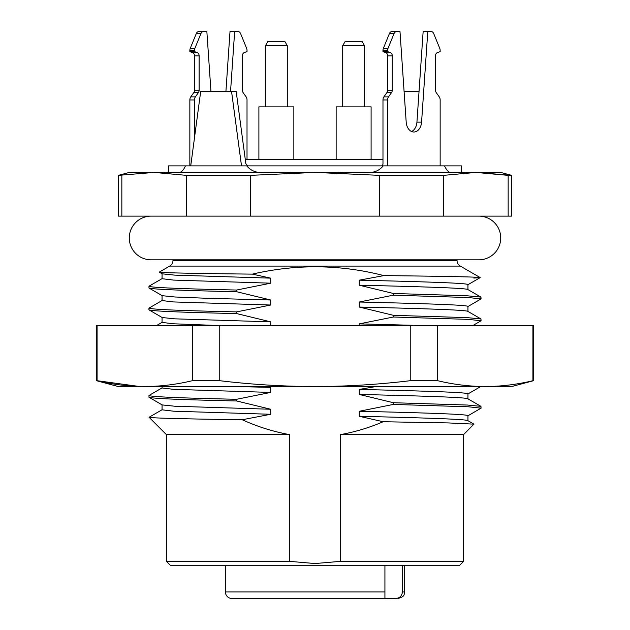 <?xml version="1.0" encoding="UTF-8"?>
<svg xmlns="http://www.w3.org/2000/svg" width="630" height="630" viewBox="0 0 630 630"><rect width="100%" height="100%" fill="white"/><g stroke="black" fill="none" stroke-linecap="round" stroke-linejoin="round"><path stroke-width="0.94" d="M257.804 598.5L231.974 598.5A6.552 6.552 0 0 1 225.414 591.948L225.414 565.724M172.974 260.418L457.026 260.418A6.552 6.552 0 0 0 460.302 266.088L169.698 266.088A6.552 6.552 0 0 0 172.974 260.418L172.974 259.828M478.871 216.129A21.853 21.853 0 0 1 500.724 237.982A21.853 21.853 0 0 1 478.871 259.828L151.129 259.828A21.853 21.853 0 0 1 129.276 237.982A21.853 21.853 0 0 1 151.129 216.129M460.302 266.088L480.178 277.562C476.319 276.916 444.213 276.263 383.843 275.601L359.297 280.177C423.077 281.689 468.61 283.13 467.948 284.626L467.948 289.587M393.388 295.163L468.421 297.541L481.06 298.904L480.958 297.1L467.247 295.793L393.388 293.478L393.388 295.163L359.297 302.022C423.077 303.542 468.61 304.983 467.948 306.471L467.948 311.44M375.834 386.56L359.297 389.427C423.077 390.939 468.61 392.38 467.948 393.876L467.948 398.837M393.388 404.413L468.421 406.791L481.06 408.153L480.958 406.35L467.247 405.035L393.388 402.72L393.388 404.413L359.297 411.272C423.077 412.792 468.61 414.233 467.948 415.721L467.948 420.683M242.282 419.745C257.41 426.675 273.184 431.637 289.611 434.629L289.611 561.354L315 563.543L340.389 561.354L463.578 561.354L459.207 565.724L170.793 565.724L166.422 561.354L166.422 434.629L149.097 417.304C152.547 418.115 183.606 418.934 242.282 419.745L270.703 414.272L270.703 409.248L236.612 400.971C180.621 399.735 151.397 398.491 148.94 397.231L149.042 395.427L162.162 387.852M457.026 260.418L457.026 259.828M118.353 216.129L118.353 175.361L154.161 172.431L186.472 175.361L186.472 216.129L118.353 216.129M443.528 216.129L443.528 175.361L475.839 172.431L500.724 172.431L511.647 175.361L475.839 172.431L508.158 175.361L508.158 216.129L186.472 216.129M168.604 172.431L168.604 165.879L185.488 165.879C183.204 170.872 180.684 173.053 177.936 172.431M382.977 159.319L245.267 159.319M371.101 159.319L371.101 106.879L336.144 106.879L336.144 159.319M293.856 159.319L293.856 106.879L258.899 106.879L258.899 159.319M364.55 106.879L364.55 45.699L342.704 45.699L342.704 106.879M287.296 106.879L287.296 45.699L265.45 45.699L265.45 106.879M362.029 41.336L364.55 45.699L362.029 41.336L345.224 41.336L342.704 45.699L345.224 41.336M284.776 41.336L287.296 45.699L284.776 41.336L267.97 41.336L265.45 45.699L267.97 41.336M236.612 311.889C180.621 310.653 151.397 309.401 148.94 308.141L148.94 309.834C151.397 311.086 180.621 312.338 236.612 313.575L236.612 311.889L270.703 305.022L270.703 299.998L206.861 298.281L174.872 296.982L162.162 295.675L148.94 287.981L149.042 286.177L162.162 278.602M148.94 308.141L162.162 300.447M169.698 266.088L159.288 272.105C161.13 272.79 192.158 273.467 252.378 274.129C296.51 263.899 340.326 264.395 383.843 275.601M148.94 287.981C151.397 289.241 180.621 290.485 236.612 291.721L236.612 290.036L270.703 283.177L270.703 278.145L174.872 275.137L162.162 273.822L159.288 272.105M473.855 278.074L480.17 277.625L467.838 284.752M148.94 397.231L162.162 404.925L174.872 406.232L270.703 409.248M148.94 395.545C151.397 396.805 180.621 398.05 236.612 399.286L236.612 400.971M148.94 309.834L162.162 317.528L174.872 318.835L270.703 321.851L236.612 313.575M236.612 290.036C180.621 288.8 151.397 287.556 148.94 286.296M481.06 408.153L467.838 415.847M481.06 320.757L480.958 318.953L467.247 317.638L393.388 315.323L393.388 317.008L468.421 319.386L481.06 320.757L473.154 325.379M481.06 298.904L467.838 306.597M289.611 561.354L166.422 561.354M359.297 280.177L359.297 285.201L393.388 293.478M270.703 278.145L252.378 274.129M270.703 299.998L236.612 291.721M270.703 325.379L270.703 321.851M236.612 399.286L270.703 392.419L270.703 387.395L266.435 386.56M340.389 561.354L340.389 434.629C355.178 431.959 369.432 427.66 383.142 421.73L448.332 422.927L473.949 424.155L463.578 434.629L340.389 434.629M359.297 411.272L359.297 416.296L383.142 421.73M359.297 389.427L359.297 394.451L393.388 402.72M393.388 317.008L359.297 323.875L359.297 325.379M359.297 302.022L359.297 307.054L393.388 315.323M289.611 434.629L166.422 434.629M511.647 175.361L511.647 216.129L508.158 216.129M250.37 216.129L250.37 175.361L186.472 175.361M250.37 175.361L315 172.431L379.63 175.361L379.63 216.129M443.528 175.361L379.63 175.361M121.842 216.129L121.842 175.361M475.839 172.431L129.276 172.431L118.353 175.361M263.568 172.431C256.544 173.053 250.937 170.872 246.747 165.879L185.488 165.879M366.432 172.431C373.456 173.053 379.063 170.872 383.253 165.879L246.747 165.879M452.064 172.431C449.316 173.053 446.796 170.872 444.512 165.879L440.149 165.879L440.149 99.95A4.371 3.087 90 0 0 439.244 96.862L436.188 92.547A3.276 2.315 -90 0 1 435.511 90.232L435.511 55.865A3.276 2.315 -90 0 1 437.228 52.7L440.149 51.597L440.149 50.502A4.371 3.087 90 0 0 439.732 48.313L433.755 33.681A4.371 3.087 90 0 0 431.085 31.5L427.786 31.5L421.572 122.141A10.923 7.725 -90 0 1 413.878 132.009A10.923 7.725 -90 0 1 406.192 122.141L399.979 31.5L396.68 31.5A4.371 3.087 90 0 0 394.002 33.681L388.033 48.313A4.371 3.087 90 0 0 387.615 50.502L387.615 51.597L390.529 52.7A3.276 2.315 -90 0 1 392.254 55.865L392.254 90.232A3.276 2.315 -90 0 1 391.569 92.547L388.521 96.862A4.371 3.087 90 0 0 387.615 99.95L387.615 165.879L383.253 165.879M461.396 172.431L461.396 165.879L444.512 165.879M189.851 165.879L189.851 99.95A4.371 3.087 -90 0 1 190.756 96.862L193.812 92.547A3.276 2.315 90 0 0 194.489 90.232L194.489 55.865A3.276 2.315 90 0 0 192.772 52.7L189.851 51.597L189.851 50.502A4.371 3.087 -90 0 1 190.268 48.313L196.245 33.681A4.371 3.087 -90 0 1 198.915 31.5L206.853 31.5L210.971 91.586M225.902 91.586L230.021 31.5L237.959 31.5A4.371 3.087 -90 0 1 240.636 33.681L246.606 48.313A4.371 3.087 -90 0 1 247.023 50.502L247.023 51.597L244.101 52.7A3.276 2.315 -90 0 0 242.385 55.865L242.385 90.232A3.276 2.315 -90 0 0 243.062 92.547L246.117 96.862A4.371 3.087 -90 0 1 247.023 99.95L247.023 159.319M190.732 165.879L200.671 91.586L231.572 91.586L241.511 165.879M404.098 91.586L419.029 91.586M391.569 92.547L386.938 92.547L383.883 96.862A4.371 3.087 90 0 0 382.977 99.95L382.977 163.69A2.181 1.543 90 0 1 381.433 165.879M247.684 165.879L245.85 163.69L236.203 91.586L231.572 91.586M230.541 91.586L234.659 31.5M189.851 51.597L194.489 51.597L194.489 50.502A4.371 3.087 -90 0 1 194.906 48.313L200.876 33.681A4.371 3.087 -90 0 1 203.553 31.5M192.772 52.7L197.411 52.7L194.489 51.597M197.411 52.7A3.276 2.315 -90 0 1 199.127 55.865L194.489 55.865M194.489 90.232L199.127 90.232L199.127 55.865M199.127 90.232A3.276 2.315 -90 0 1 198.442 92.547L193.812 92.547M194.489 137.781L194.489 99.95A4.371 3.087 -90 0 1 195.394 96.862L198.442 92.547M386.938 92.547A3.276 2.315 90 0 0 387.615 90.232L392.254 90.232M392.254 55.865L387.615 55.865L387.615 90.232M387.615 55.865A3.276 2.315 90 0 0 385.899 52.7L390.529 52.7M387.615 51.597L382.977 51.597L385.899 52.7M396.68 31.5L392.041 31.5A4.371 3.087 90 0 0 389.364 33.681L383.394 48.313A4.371 3.087 90 0 0 382.977 50.502L382.977 51.597M411.563 131.505A10.923 7.725 90 0 0 416.934 122.141L421.572 122.141M427.786 31.5L423.147 31.5L416.934 122.141M294.95 598.5L304.077 598.5L294.95 598.5M325.923 598.5L304.077 598.5M231.974 598.5L384.922 598.5L384.922 565.724M395.664 598.5C399.711 598.153 401.956 595.964 402.397 591.948C401.964 595.964 399.719 598.146 395.664 598.5C398.814 598.5 398.814 598.5 395.664 598.5L384.922 598.319M402.397 565.724L402.397 591.948L404.586 591.948C403.665 593.972 405.98 596.295 398.026 598.5M162.052 404.862L162.052 409.823L173.699 411.193L270.703 414.272M237.723 386.56L270.703 387.395M162.052 386.56L162.052 387.978L173.699 389.34L270.703 392.419M162.052 317.465L162.052 322.426L173.699 323.788L214.302 325.379M162.052 295.612L162.052 300.573L173.699 301.943L270.703 305.022M162.052 273.759L162.052 278.728L173.699 280.09L270.703 283.177M359.297 416.296C423.077 417.816 468.61 419.257 467.948 420.745M359.297 394.451C423.077 395.963 468.61 397.404 467.948 398.9M359.297 323.875L415.997 325.379M359.297 307.054C423.077 308.566 468.61 310.007 467.948 311.503M359.297 285.201C423.077 286.721 468.61 288.162 467.948 289.65M424.084 386.56L314.992 386.56C283.138 386.458 251.394 384.505 219.76 380.701L219.76 325.379L410.24 325.379L410.24 380.701C378.606 384.505 346.862 386.458 315 386.56L118.353 386.56L96.5 380.701L96.5 325.379L192.315 325.379L192.315 380.701C176.502 384.505 160.626 386.458 144.695 386.56C128.772 386.458 112.896 384.505 97.075 380.701L139.254 386.474M437.685 325.379L532.925 325.379L532.925 380.701C517.104 384.505 501.228 386.458 485.305 386.56C469.374 386.458 453.498 384.505 437.685 380.701L437.685 325.379L410.24 325.379M315 386.56L511.647 386.56L533.5 380.701L533.5 325.379L532.925 325.379M219.76 325.379L192.315 325.379M96.5 380.701L97.075 380.701L97.075 325.379M437.685 380.701L410.24 380.701M533.5 380.701L532.925 380.701M219.76 380.701L192.315 380.701M440.149 165.879L387.615 165.879M196.245 33.681L200.876 33.681M190.268 48.313L194.906 48.313M189.851 50.502L194.489 50.502M190.756 96.862L195.394 96.862M189.851 99.95L194.489 99.95M388.521 96.862L383.883 96.862M382.977 99.95L387.615 99.95M387.615 50.502L382.977 50.502M388.033 48.313L383.394 48.313M394.002 33.681L389.364 33.681M225.414 591.948L384.922 591.948M463.578 561.354L463.578 434.629M404.586 591.948L404.586 565.724M162.162 409.697L149.129 417.233M162.052 322.363L156.831 325.379M473.949 424.155L467.838 420.62M467.838 394.002L480.958 386.418M480.958 406.35L467.838 398.774M480.958 318.953L467.838 311.377M480.958 297.1L467.838 289.524"/></g></svg>
